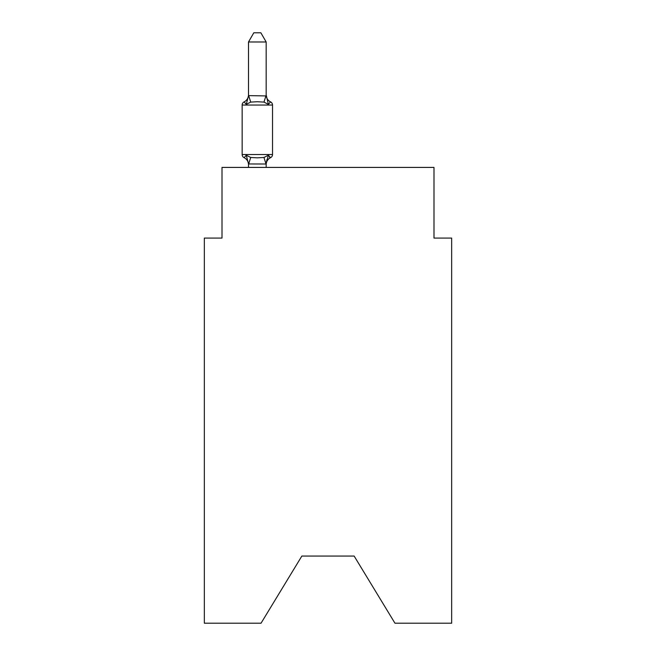 <?xml version="1.0" encoding="UTF-8"?>
<svg xmlns="http://www.w3.org/2000/svg" width="656" height="656" viewBox="0 0 656 656"><rect width="100%" height="100%" fill="white"/><g stroke="black" fill="none" stroke-linecap="round" stroke-linejoin="round"><path stroke-width="0.98" d="M354.15 556.067L394.953 623.2L451.664 623.2L451.664 238.079L433.993 238.079L433.993 167.419L222.007 167.419L222.007 238.079L204.336 238.079L204.336 623.2L261.047 623.2L301.85 556.067L354.15 556.067L301.85 556.067M248.501 164.689L248.501 164.689A7.774 7.774 0 0 0 244.13 157.694A3.534 3.534 0 0 1 242.146 154.521A3.534 3.534 0 0 0 244.13 157.694A3.534 3.534 0 0 1 242.146 154.521A3.534 3.534 0 0 0 244.13 157.694A3.534 3.534 0 0 1 242.146 154.521A3.534 3.534 0 0 0 244.13 157.694A3.534 3.534 0 0 1 242.146 154.521A3.534 3.534 0 0 0 244.13 157.694A3.534 3.534 0 0 1 242.146 154.521A3.534 3.534 0 0 0 244.13 157.694A3.534 3.534 0 0 1 242.146 154.521A3.534 3.534 0 0 0 244.13 157.694A3.534 3.534 0 0 1 242.146 154.521A3.534 3.534 0 0 0 244.13 157.694A3.534 3.534 0 0 1 242.146 154.521A3.534 3.534 0 0 0 244.13 157.694A3.534 3.534 0 0 1 242.146 154.521A3.534 3.534 0 0 0 244.13 157.694A3.534 3.534 0 0 1 242.146 154.521A3.534 3.534 0 0 0 244.13 157.694A3.534 3.534 0 0 1 242.146 154.521A3.534 3.534 0 0 0 244.13 157.694A3.534 3.534 0 0 1 242.146 154.521A3.534 3.534 0 0 0 244.13 157.694A3.534 3.534 0 0 1 242.146 154.521A3.534 3.534 0 0 0 244.13 157.694A3.534 3.534 0 0 1 242.146 154.521A3.534 3.534 0 0 0 244.13 157.694A3.534 3.534 0 0 1 242.146 154.521A3.534 3.534 0 0 0 244.13 157.694A3.534 3.534 0 0 1 242.146 154.521A3.534 3.534 0 0 0 244.13 157.694A3.534 3.534 0 0 1 242.146 154.521A3.534 3.534 0 0 0 244.13 157.694A3.534 3.534 0 0 1 242.146 154.521A3.534 3.534 0 0 0 244.13 157.694A3.534 3.534 0 0 1 242.146 154.521A3.534 3.534 0 0 0 244.13 157.694A3.534 3.534 0 0 1 242.146 154.521A3.534 3.534 0 0 0 244.13 157.694A3.534 3.534 0 0 1 242.146 154.521A3.534 3.534 0 0 0 244.13 157.694A3.534 3.534 0 0 1 242.146 154.521A3.534 3.534 0 0 0 244.13 157.694A3.534 3.534 0 0 1 242.146 154.521A3.534 3.534 0 0 0 244.13 157.694A3.534 3.534 0 0 1 242.146 154.521A3.534 3.534 0 0 0 244.13 157.694A3.534 3.534 0 0 1 242.146 154.521A3.534 3.534 0 0 0 244.13 157.694A3.534 3.534 0 0 1 242.146 154.521A3.534 3.534 0 0 0 244.13 157.694A3.534 3.534 0 0 1 242.146 154.521A3.534 3.534 0 0 0 244.13 157.694A3.534 3.534 0 0 1 242.146 154.521A3.534 3.534 0 0 0 244.13 157.694A3.534 3.534 0 0 1 242.146 154.521A3.534 3.534 0 0 0 244.13 157.694A3.534 3.534 0 0 1 242.146 154.521A3.534 3.534 0 0 0 244.13 157.694A3.534 3.534 0 0 1 242.146 154.521A3.534 3.534 0 0 0 244.13 157.694A3.534 3.534 0 0 1 242.146 154.521A3.534 3.534 0 0 0 244.13 157.694A3.534 3.534 0 0 1 242.146 154.521A3.534 3.534 0 0 0 244.13 157.694A3.534 3.534 0 0 1 242.146 154.521A3.534 3.534 0 0 0 244.13 157.694A3.534 3.534 0 0 1 242.146 154.521A3.534 3.534 0 0 0 244.13 157.694A3.534 3.534 0 0 1 242.146 154.521A3.534 3.534 0 0 0 244.13 157.694A3.534 3.534 0 0 1 242.146 154.521A3.534 3.534 0 0 0 244.13 157.694A3.534 3.534 0 0 1 242.146 154.521A3.534 3.534 0 0 0 244.13 157.694A3.534 3.534 0 0 1 242.146 154.521A3.534 3.534 0 0 0 244.13 157.694A3.534 3.534 0 0 1 242.146 154.521A3.534 3.534 0 0 0 244.13 157.694L246.295 155.21L244.13 157.694L246.295 155.21L244.13 157.694L246.295 155.21L244.13 157.694L246.295 155.21L244.13 157.694L246.295 155.21L244.13 157.694L246.295 155.21L244.13 157.694L246.295 155.21L244.13 157.694L246.295 155.21L244.13 157.694L246.295 155.21L244.13 157.694L246.295 155.21L244.13 157.694L246.295 155.21L244.13 157.694L246.295 155.21L244.13 157.694L246.295 155.21L244.13 157.694L246.295 155.21L244.13 157.694L246.295 155.21L244.13 157.694L246.295 155.21L244.13 157.694L246.295 155.21L244.13 157.694L246.295 155.21L244.13 157.694L246.295 155.21L244.13 157.694L246.295 155.21L244.13 157.694L246.295 155.21L250.707 157.481L257.332 157.834L263.966 157.481L268.378 155.21L270.543 157.694L269.534 157.21M248.501 94.89A7.774 7.774 0 0 1 244.13 101.877A3.534 3.534 0 0 0 242.146 105.05L272.527 105.05A3.534 3.534 0 0 0 270.543 101.877L268.378 104.361L270.543 101.877L268.378 104.361L270.543 101.877L268.378 104.361L270.543 101.877L268.378 104.361L270.543 101.877L268.378 104.361L270.543 101.877L268.378 104.361L270.543 101.877L268.378 104.361L270.543 101.877L268.378 104.361L270.543 101.877L268.378 104.361L270.543 101.877L268.378 104.361L270.543 101.877L268.378 104.361L270.543 101.877L268.378 104.361L270.543 101.877L268.378 104.361L270.543 101.877L268.378 104.361L270.543 101.877L268.378 104.361L270.543 101.877L268.378 104.361L270.543 101.877L268.378 104.361L270.543 101.877L268.378 104.361L270.543 101.877L268.378 104.361L263.966 102.09L257.332 101.737L250.707 102.09L246.295 104.361L244.13 101.877L246.295 104.361L244.13 101.877L246.295 104.361L244.13 101.877L246.295 104.361L244.13 101.877L246.295 104.361L244.13 101.877L246.295 104.361L244.13 101.877L246.295 104.361L244.13 101.877L246.295 104.361L244.13 101.877L246.295 104.361L244.13 101.877L246.295 104.361L244.13 101.877L246.295 104.361L244.13 101.877L246.295 104.361L244.13 101.877L246.295 104.361L244.13 101.877L246.295 104.361L244.13 101.877L246.295 104.361L244.13 101.877L246.295 104.361L244.13 101.877L246.295 104.361L244.13 101.877L246.295 104.361L244.13 101.877L246.295 104.361L244.13 101.877L246.295 104.361L244.13 101.877L246.295 104.361L244.13 101.877L246.295 104.361L244.13 101.877L246.295 104.361L244.13 101.877L246.295 104.361L244.13 101.877L246.295 104.361L244.13 101.877L246.295 104.361L244.13 101.877L246.295 104.361L244.13 101.877L246.295 104.361L244.13 101.877L246.295 104.361L244.13 101.877L246.295 104.361L244.13 101.877L246.295 104.361L244.13 101.877L246.295 104.361L244.13 101.877L246.295 104.361L244.13 101.877L246.295 104.361L244.13 101.877L246.295 104.361L244.13 101.877L246.295 104.361L244.13 101.877L246.295 104.361L244.13 101.877L246.295 104.361L244.13 101.877L246.295 104.361L244.13 101.877L246.295 104.361L244.13 101.877L246.295 104.361L248.501 95.612L266.172 95.932L266.172 94.89L268.378 104.361L270.543 101.877A3.534 3.534 0 0 1 272.527 105.05A3.534 3.534 0 0 0 270.543 101.877L268.378 104.361L270.543 101.877A3.534 3.534 0 0 1 272.527 105.05A3.534 3.534 0 0 0 270.543 101.877A3.534 3.534 0 0 1 272.527 105.05A3.534 3.534 0 0 0 270.543 101.877A3.534 3.534 0 0 1 272.527 105.05A3.534 3.534 0 0 0 270.543 101.877A3.534 3.534 0 0 1 272.527 105.05A3.534 3.534 0 0 0 270.543 101.877A3.534 3.534 0 0 1 272.527 105.05A3.534 3.534 0 0 0 270.543 101.877A3.534 3.534 0 0 1 272.527 105.05A3.534 3.534 0 0 0 270.543 101.877A3.534 3.534 0 0 1 272.527 105.05A3.534 3.534 0 0 0 270.543 101.877A3.534 3.534 0 0 1 272.527 105.05A3.534 3.534 0 0 0 270.543 101.877A3.534 3.534 0 0 1 272.527 105.05A3.534 3.534 0 0 0 270.543 101.877A3.534 3.534 0 0 1 272.527 105.05A3.534 3.534 0 0 0 270.543 101.877A3.534 3.534 0 0 1 272.527 105.05A3.534 3.534 0 0 0 270.543 101.877A3.534 3.534 0 0 1 272.527 105.05A3.534 3.534 0 0 0 270.543 101.877A3.534 3.534 0 0 1 272.527 105.05A3.534 3.534 0 0 0 270.543 101.877A3.534 3.534 0 0 1 272.527 105.05A3.534 3.534 0 0 0 270.543 101.877A3.534 3.534 0 0 1 272.527 105.05A3.534 3.534 0 0 0 270.543 101.877A3.534 3.534 0 0 1 272.527 105.05A3.534 3.534 0 0 0 270.543 101.877A3.534 3.534 0 0 1 272.527 105.05A3.534 3.534 0 0 0 270.543 101.877A3.534 3.534 0 0 1 272.527 105.05A3.534 3.534 0 0 0 270.543 101.877A3.534 3.534 0 0 1 272.527 105.05A3.534 3.534 0 0 0 270.543 101.877A3.534 3.534 0 0 1 272.527 105.05A3.534 3.534 0 0 0 270.543 101.877A3.534 3.534 0 0 1 272.527 105.05A3.534 3.534 0 0 0 270.543 101.877A3.534 3.534 0 0 1 272.527 105.05A3.534 3.534 0 0 0 270.543 101.877A3.534 3.534 0 0 1 272.527 105.05A3.534 3.534 0 0 0 270.543 101.877A3.534 3.534 0 0 1 272.527 105.05A3.534 3.534 0 0 0 270.543 101.877A3.534 3.534 0 0 1 272.527 105.05A3.534 3.534 0 0 0 270.543 101.877A3.534 3.534 0 0 1 272.527 105.05A3.534 3.534 0 0 0 270.543 101.877A3.534 3.534 0 0 1 272.527 105.05A3.534 3.534 0 0 0 270.543 101.877A3.534 3.534 0 0 1 272.527 105.05A3.534 3.534 0 0 0 270.543 101.877A3.534 3.534 0 0 1 272.527 105.05A3.534 3.534 0 0 0 270.543 101.877A3.534 3.534 0 0 1 272.527 105.05A3.534 3.534 0 0 0 270.543 101.877A3.534 3.534 0 0 1 272.527 105.05A3.534 3.534 0 0 0 270.543 101.877A3.534 3.534 0 0 1 272.527 105.05A3.534 3.534 0 0 0 270.543 101.877A3.534 3.534 0 0 1 272.527 105.05A3.534 3.534 0 0 0 270.543 101.877A3.534 3.534 0 0 1 272.527 105.05A3.534 3.534 0 0 0 270.543 101.877A3.534 3.534 0 0 1 272.527 105.05A3.534 3.534 0 0 0 270.543 101.877A3.534 3.534 0 0 1 272.527 105.05A3.534 3.534 0 0 0 270.543 101.877A3.534 3.534 0 0 1 272.527 105.05A3.534 3.534 0 0 0 270.543 101.877A3.534 3.534 0 0 1 272.527 105.05A3.534 3.534 0 0 0 270.543 101.877L268.378 104.361L270.543 101.877A3.534 3.534 0 0 1 272.527 105.05L272.527 154.521A3.534 3.534 0 0 1 270.543 157.694L268.378 155.21L270.543 157.694A7.774 7.774 0 0 0 266.172 164.689M266.172 163.779L267 159.482L266.024 164.008L248.501 163.959L246.295 155.21M266.172 41.984L248.501 41.984L253.806 32.8L260.867 32.8L266.172 41.984L266.172 95.932M268.378 155.21L270.543 157.694L268.378 155.21L270.543 157.694L268.378 155.21L270.543 157.694L268.378 155.21L270.543 157.694L268.378 155.21L270.543 157.694L268.378 155.21L270.543 157.694L268.378 155.21L270.543 157.694L268.378 155.21L270.543 157.694L268.378 155.21L270.543 157.694L268.378 155.21L270.543 157.694L268.378 155.21L270.543 157.694L268.378 155.21L270.543 157.694L268.378 155.21L270.543 157.694L268.378 155.21L270.543 157.694L268.378 155.21L270.543 157.694L268.378 155.21L270.543 157.694L268.378 155.21L270.543 157.694L268.378 155.21L270.543 157.694L268.378 155.21L270.543 157.694L268.378 155.21L266.172 163.639M242.146 105.05L242.146 154.521L272.527 154.521M248.501 41.984L248.501 95.612M266.172 167.419L266.172 163.959M248.501 167.419L248.501 163.959M268.378 104.361L270.543 101.877A7.774 7.774 0 0 1 266.172 94.89M250.707 157.481L248.649 164.008M263.966 157.481L266.024 164.008M248.649 95.571L250.707 102.09M266.024 95.571L263.966 102.09"/></g></svg>
